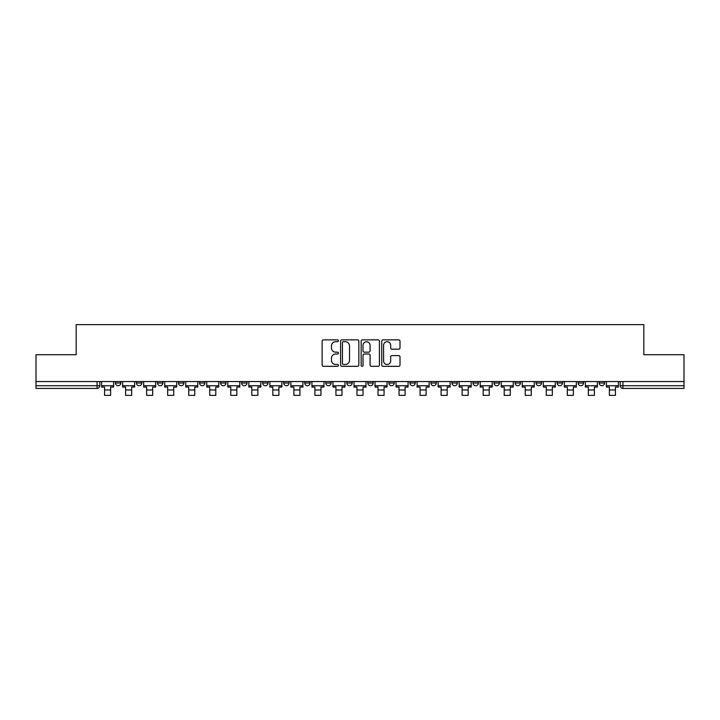 <?xml version="1.0" encoding="UTF-8"?>
<svg xmlns="http://www.w3.org/2000/svg" width="720" height="720" viewBox="0 0 720 720"><rect width="100%" height="100%" fill="white"/><g stroke="black" fill="none" stroke-linecap="round" stroke-linejoin="round"><path stroke-width="1.08" d="M338.427 340.785A0.927 0.927 0 0 0 337.5 339.858L323.442 339.858A1.323 1.323 0 0 0 322.119 341.181L322.119 365.004A1.323 1.323 0 0 0 323.442 366.327L337.5 366.327A0.927 0.927 0 0 0 338.427 365.4A0.927 0.927 0 0 0 337.5 364.473L335.682 364.473A4.239 4.239 0 0 1 331.443 360.234L331.443 358.254A4.239 4.239 0 0 1 335.682 354.015L337.5 354.015A0.927 0.927 0 0 0 338.427 353.088A0.927 0.927 0 0 0 337.5 352.161L335.682 352.161A4.239 4.239 0 0 1 331.443 347.931L331.443 345.942A4.239 4.239 0 0 1 335.682 341.712L337.5 341.712A0.927 0.927 0 0 0 338.427 340.785M557.127 383.022L557.127 381.537L557.127 383.022A2.7 2.7 0 0 0 559.818 385.722A2.7 2.7 0 0 1 557.127 383.022L562.518 383.022A2.7 2.7 0 0 1 559.818 385.722M536.094 383.022L536.094 381.537L536.094 383.022A2.7 2.7 0 0 0 538.785 385.722A2.7 2.7 0 0 1 536.094 383.022L541.485 383.022A2.7 2.7 0 0 1 538.785 385.722M472.986 381.537L472.986 383.022L478.386 383.022A2.7 2.7 0 0 1 475.686 385.722A2.7 2.7 0 0 1 472.986 383.022L472.986 381.537M451.953 381.537L451.953 383.022L457.344 383.022A2.7 2.7 0 0 1 454.653 385.722A2.7 2.7 0 0 1 451.953 383.022L451.953 381.537M346.788 381.537L346.788 383.022L352.179 383.022A2.7 2.7 0 0 1 349.479 385.722A2.7 2.7 0 0 1 346.788 383.022L346.788 381.537M283.689 381.537L283.689 383.022L289.08 383.022A2.7 2.7 0 0 1 286.38 385.722A2.7 2.7 0 0 1 283.689 383.022L283.689 381.537M241.614 381.537L241.614 383.022L247.014 383.022A2.7 2.7 0 0 1 244.314 385.722A2.7 2.7 0 0 1 241.614 383.022L241.614 381.537M220.581 381.537L220.581 383.022L225.981 383.022A2.7 2.7 0 0 1 223.281 385.722A2.7 2.7 0 0 1 220.581 383.022L220.581 381.537M178.515 383.022L178.515 381.537L178.515 383.022A2.7 2.7 0 0 0 181.215 385.722A2.7 2.7 0 0 1 178.515 383.022L183.906 383.022A2.7 2.7 0 0 1 181.215 385.722M136.449 383.022L136.449 381.537L136.449 383.022A2.7 2.7 0 0 0 139.149 385.722A2.7 2.7 0 0 1 136.449 383.022L141.84 383.022A2.7 2.7 0 0 1 139.149 385.722A2.7 2.7 0 0 0 141.84 383.022L141.84 381.537L141.84 383.022M398.682 349.182A1.323 1.323 0 0 0 400.005 347.859L400.005 341.181A1.323 1.323 0 0 0 398.682 339.858L383.058 339.858A1.323 1.323 0 0 0 381.735 341.181L381.735 365.004A1.323 1.323 0 0 0 383.058 366.327L398.682 366.327A1.323 1.323 0 0 0 400.005 365.004L400.005 356.931A1.323 1.323 0 0 0 398.682 355.608L391.995 355.608A1.323 1.323 0 0 0 390.672 356.931L390.672 360.927A3.537 3.537 0 0 1 387.135 364.473A3.537 3.537 0 0 1 383.589 360.927L383.589 345.249A3.537 3.537 0 0 1 387.135 341.712A3.537 3.537 0 0 1 390.672 345.249L390.672 347.859A1.323 1.323 0 0 0 391.995 349.182L398.682 349.182M36 381.537L36 354.708L76.176 354.708L76.176 324.639L643.824 324.639L643.824 354.708L684 354.708L684 381.537L36 381.537L36 385.722L99.774 385.722L99.774 381.537L99.774 385.722A2.7 2.7 0 0 1 97.083 388.413L36 388.413L36 385.722M358.839 341.181A1.323 1.323 0 0 0 357.516 339.858L341.901 339.858A1.323 1.323 0 0 0 340.578 341.181L340.578 365.004A1.323 1.323 0 0 0 341.901 366.327L357.516 366.327A1.323 1.323 0 0 0 358.839 365.004L358.839 341.181M362.484 339.858L378.099 339.858A1.323 1.323 0 0 1 379.422 341.181L379.422 365.004A1.323 1.323 0 0 1 378.099 366.327L371.412 366.327A1.323 1.323 0 0 1 370.089 365.004L370.089 355.338A1.323 1.323 0 0 0 368.766 354.015L364.338 354.015A1.323 1.323 0 0 0 363.015 355.338L363.015 365.4A0.927 0.927 0 0 1 362.088 366.327A0.927 0.927 0 0 1 361.161 365.4L361.161 341.181A1.323 1.323 0 0 1 362.484 339.858M620.226 381.537L620.226 385.722L684 385.722L684 388.413L622.917 388.413A2.7 2.7 0 0 1 620.226 385.722M684 381.537L684 385.722M604.584 381.537L604.584 383.022A2.7 2.7 0 0 1 601.884 385.722A2.7 2.7 0 0 1 599.193 383.022A2.7 2.7 0 0 0 601.884 385.722A2.7 2.7 0 0 0 604.584 383.022L604.584 381.537M599.193 381.537L599.193 383.022L604.584 383.022M583.551 381.537L583.551 383.022A2.7 2.7 0 0 1 580.851 385.722A2.7 2.7 0 0 1 578.16 383.022A2.7 2.7 0 0 0 580.851 385.722A2.7 2.7 0 0 0 583.551 383.022L578.16 383.022L578.16 381.537M562.518 381.537L562.518 383.022L562.518 381.537M541.485 381.537L541.485 383.022L541.485 381.537M515.052 381.537L515.052 383.022L520.452 383.022L520.452 381.537L520.452 383.022A2.7 2.7 0 0 1 517.752 385.722A2.7 2.7 0 0 1 515.052 383.022A2.7 2.7 0 0 0 517.752 385.722M499.419 383.022L499.419 381.537L499.419 383.022A2.7 2.7 0 0 1 496.719 385.722A2.7 2.7 0 0 1 494.019 383.022L499.419 383.022A2.7 2.7 0 0 1 496.719 385.722M494.019 381.537L494.019 383.022M478.386 381.537L478.386 383.022M457.344 381.537L457.344 383.022M436.311 381.537L436.311 383.022A2.7 2.7 0 0 1 433.62 385.722A2.7 2.7 0 0 1 430.92 383.022L436.311 383.022M430.92 381.537L430.92 383.022M415.278 381.537L415.278 383.022A2.7 2.7 0 0 1 412.587 385.722A2.7 2.7 0 0 1 409.887 383.022L415.278 383.022A2.7 2.7 0 0 1 412.587 385.722M409.887 381.537L409.887 383.022M394.245 381.537L394.245 383.022A2.7 2.7 0 0 1 391.554 385.722A2.7 2.7 0 0 1 388.854 383.022L394.245 383.022M388.854 381.537L388.854 383.022M373.212 381.537L373.212 383.022A2.7 2.7 0 0 1 370.521 385.722A2.7 2.7 0 0 1 367.821 383.022A2.7 2.7 0 0 0 370.521 385.722M367.821 381.537L367.821 383.022L373.212 383.022M352.179 381.537L352.179 383.022A2.7 2.7 0 0 1 349.479 385.722M331.146 381.537L331.146 383.022A2.7 2.7 0 0 1 328.446 385.722A2.7 2.7 0 0 1 325.755 383.022L331.146 383.022M325.755 381.537L325.755 383.022M310.113 381.537L310.113 383.022A2.7 2.7 0 0 1 307.413 385.722A2.7 2.7 0 0 1 304.722 383.022L310.113 383.022L310.113 381.537M304.722 381.537L304.722 383.022M289.08 381.537L289.08 383.022M268.047 381.537L268.047 383.022A2.7 2.7 0 0 1 265.347 385.722A2.7 2.7 0 0 1 262.656 383.022L268.047 383.022L268.047 381.537M262.656 381.537L262.656 383.022M247.014 383.022L247.014 381.537L247.014 383.022A2.7 2.7 0 0 1 244.314 385.722M225.981 383.022L225.981 381.537L225.981 383.022A2.7 2.7 0 0 1 223.281 385.722M204.948 381.537L204.948 383.022A2.7 2.7 0 0 1 202.248 385.722A2.7 2.7 0 0 1 199.548 383.022A2.7 2.7 0 0 0 202.248 385.722A2.7 2.7 0 0 0 204.948 383.022L204.948 381.537M199.548 381.537L199.548 383.022L204.948 383.022M183.906 381.537L183.906 383.022M162.873 381.537L162.873 383.022A2.7 2.7 0 0 1 160.182 385.722A2.7 2.7 0 0 1 157.482 383.022L162.873 383.022M157.482 381.537L157.482 383.022M120.807 381.537L120.807 383.022A2.7 2.7 0 0 1 118.116 385.722A2.7 2.7 0 0 1 115.416 383.022A2.7 2.7 0 0 0 118.116 385.722A2.7 2.7 0 0 0 120.807 383.022L120.807 381.537M115.416 381.537L115.416 383.022L120.807 383.022M97.083 381.537L97.083 388.413A2.7 2.7 0 0 0 99.774 385.722M343.359 341.712A0.927 0.927 0 0 0 342.432 342.639L342.432 363.546A0.927 0.927 0 0 0 343.359 364.473L345.276 364.473A4.239 4.239 0 0 0 349.515 360.234L349.515 345.942A4.239 4.239 0 0 0 345.276 341.712L343.359 341.712M370.089 345.312A3.537 3.537 0 0 0 366.552 341.775A3.537 3.537 0 0 0 363.015 345.312L363.015 350.838A1.323 1.323 0 0 0 364.338 352.161L368.766 352.161A1.323 1.323 0 0 0 370.089 350.838L370.089 345.312M101.592 385.722L113.598 385.722L113.598 387.063L110.628 387.063L110.628 395.361L104.562 395.361L104.562 387.063L101.592 387.063L101.592 381.537M113.598 385.722L113.598 381.537M122.625 385.722L134.631 385.722L134.631 387.063L131.661 387.063L131.661 395.361L125.595 395.361L125.595 387.063L122.625 387.063L122.625 381.537M134.631 385.722L134.631 381.537M143.667 385.722L155.664 385.722L155.664 387.063L152.694 387.063L152.694 395.361L146.628 395.361L146.628 387.063L143.667 387.063L143.667 381.537M155.664 385.722L155.664 381.537M164.7 385.722L176.697 385.722L176.697 387.063L173.727 387.063L173.727 395.361L167.661 395.361L167.661 387.063L164.7 387.063L164.7 381.537M176.697 385.722L176.697 381.537M185.733 385.722L197.73 385.722L197.73 387.063L194.76 387.063L194.76 395.361L188.694 395.361L188.694 387.063L185.733 387.063L185.733 381.537M197.73 385.722L197.73 381.537M206.766 385.722L218.763 385.722L218.763 387.063L215.802 387.063L215.802 395.361L209.727 395.361L209.727 387.063L206.766 387.063L206.766 381.537M218.763 385.722L218.763 381.537M227.799 385.722L239.796 385.722L239.796 387.063L236.835 387.063L236.835 395.361L230.76 395.361L230.76 387.063L227.799 387.063L227.799 381.537M239.796 385.722L239.796 381.537M248.832 385.722L260.829 385.722L260.829 387.063L257.868 387.063L257.868 395.361L251.802 395.361L251.802 387.063L248.832 387.063L248.832 381.537M260.829 385.722L260.829 381.537M269.865 385.722L281.862 385.722L281.862 387.063L278.901 387.063L278.901 395.361L272.835 395.361L272.835 387.063L269.865 387.063L269.865 381.537M281.862 385.722L281.862 381.537M290.898 385.722L302.895 385.722L302.895 387.063L299.934 387.063L299.934 395.361L293.868 395.361L293.868 387.063L290.898 387.063L290.898 381.537M302.895 385.722L302.895 381.537M311.931 385.722L323.937 385.722L323.937 387.063L320.967 387.063L320.967 395.361L314.901 395.361L314.901 387.063L311.931 387.063L311.931 381.537M323.937 385.722L323.937 381.537M332.964 385.722L344.97 385.722L344.97 387.063L342 387.063L342 395.361L335.934 395.361L335.934 387.063L332.964 387.063L332.964 381.537M344.97 385.722L344.97 381.537M353.997 385.722L366.003 385.722L366.003 387.063L363.033 387.063L363.033 395.361L356.967 395.361L356.967 387.063L353.997 387.063L353.997 381.537M366.003 385.722L366.003 381.537M375.03 385.722L387.036 385.722L387.036 387.063L384.066 387.063L384.066 395.361L378 395.361L378 387.063L375.03 387.063L375.03 381.537M387.036 385.722L387.036 381.537M396.063 385.722L408.069 385.722L408.069 387.063L405.099 387.063L405.099 395.361L399.033 395.361L399.033 387.063L396.063 387.063L396.063 381.537M408.069 385.722L408.069 381.537M417.105 385.722L429.102 385.722L429.102 387.063L426.132 387.063L426.132 395.361L420.066 395.361L420.066 387.063L417.105 387.063L417.105 381.537M429.102 385.722L429.102 381.537M438.138 385.722L450.135 385.722L450.135 387.063L447.165 387.063L447.165 395.361L441.099 395.361L441.099 387.063L438.138 387.063L438.138 381.537M450.135 385.722L450.135 381.537M459.171 385.722L471.168 385.722L471.168 387.063L468.198 387.063L468.198 395.361L462.132 395.361L462.132 387.063L459.171 387.063L459.171 381.537M471.168 385.722L471.168 381.537M480.204 385.722L492.201 385.722L492.201 387.063L489.24 387.063L489.24 395.361L483.165 395.361L483.165 387.063L480.204 387.063L480.204 381.537M492.201 385.722L492.201 381.537M501.237 385.722L513.234 385.722L513.234 387.063L510.273 387.063L510.273 395.361L504.198 395.361L504.198 387.063L501.237 387.063L501.237 381.537M513.234 385.722L513.234 381.537M522.27 385.722L534.267 385.722L534.267 387.063L531.306 387.063L531.306 395.361L525.24 395.361L525.24 387.063L522.27 387.063L522.27 381.537M534.267 385.722L534.267 381.537M543.303 385.722L555.3 385.722L555.3 387.063L552.339 387.063L552.339 395.361L546.273 395.361L546.273 387.063L543.303 387.063L543.303 381.537M555.3 385.722L555.3 381.537M564.336 385.722L576.333 385.722L576.333 387.063L573.372 387.063L573.372 395.361L567.306 395.361L567.306 387.063L564.336 387.063L564.336 381.537M576.333 385.722L576.333 381.537M585.369 385.722L597.375 385.722L597.375 387.063L594.405 387.063L594.405 395.361L588.339 395.361L588.339 387.063L585.369 387.063L585.369 381.537M597.375 385.722L597.375 381.537M606.402 385.722L618.408 385.722L618.408 387.063L615.438 387.063L615.438 395.361L609.372 395.361L609.372 387.063L606.402 387.063L606.402 381.537M618.408 385.722L618.408 381.537M622.917 381.537L622.917 388.413M104.562 389.97L110.628 389.97M125.595 389.97L131.661 389.97M146.628 389.97L152.694 389.97M167.661 389.97L173.727 389.97M188.694 389.97L194.76 389.97M209.727 389.97L215.802 389.97M230.76 389.97L236.835 389.97M251.802 389.97L257.868 389.97M272.835 389.97L278.901 389.97M293.868 389.97L299.934 389.97M314.901 389.97L320.967 389.97M335.934 389.97L342 389.97M356.967 389.97L363.033 389.97M378 389.97L384.066 389.97M399.033 389.97L405.099 389.97M420.066 389.97L426.132 389.97M441.099 389.97L447.165 389.97M462.132 389.97L468.198 389.97M483.165 389.97L489.24 389.97M504.198 389.97L510.273 389.97M525.24 389.97L531.306 389.97M546.273 389.97L552.339 389.97M567.306 389.97L573.372 389.97M588.339 389.97L594.405 389.97M609.372 389.97L615.438 389.97"/></g></svg>
